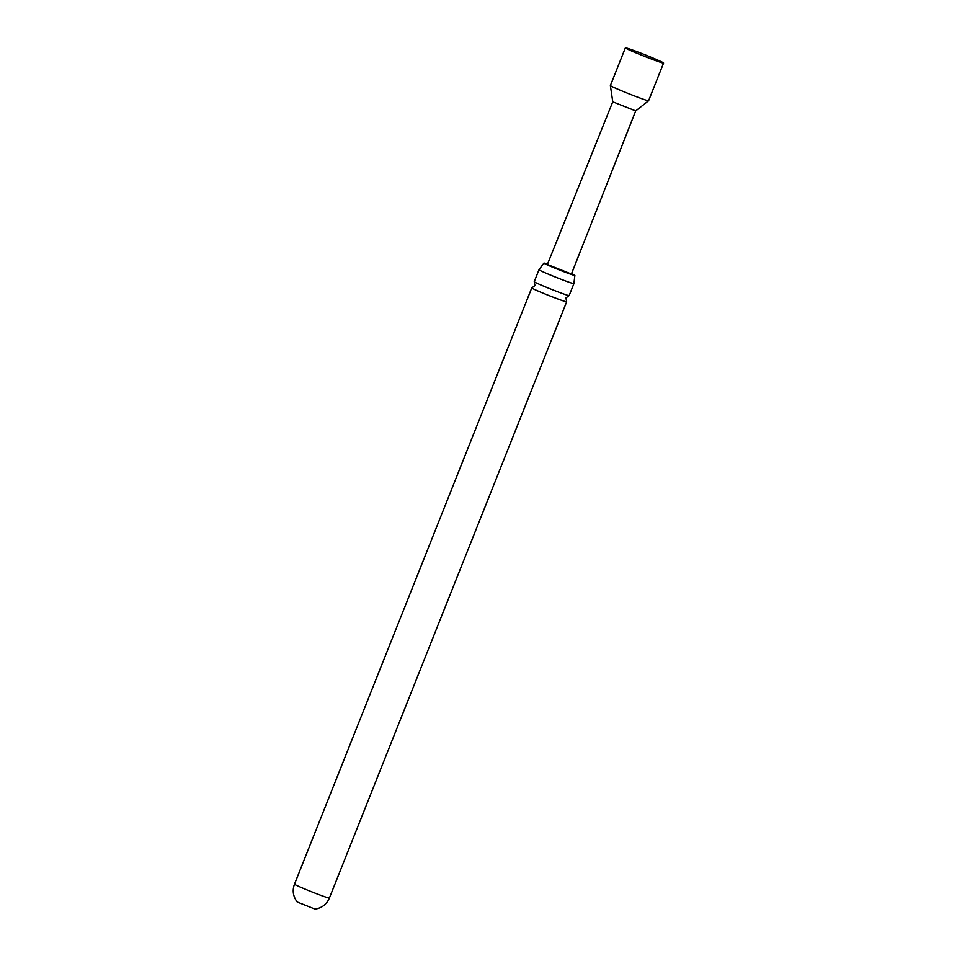 <?xml version="1.0" encoding="UTF-8"?>
<svg xmlns="http://www.w3.org/2000/svg" width="957" height="957" viewBox="0 0 957 957"><rect width="100%" height="100%" fill="white"/><g stroke="black" fill="none" stroke-linecap="round" stroke-linejoin="round"><path stroke-width="1.44" d="M538.994 269.73L534.233 281.693A18.781 0.742 21.7 0 0 534.269 281.765A18.781 0.742 21.7 0 0 545.813 287.052A18.781 0.742 21.7 0 0 568.123 295.438A18.781 0.742 21.7 0 0 569.056 295.617A18.781 0.742 21.7 0 0 569.14 295.581L573.901 283.619A18.781 0.742 -158.3 0 1 572.884 283.463A18.781 0.742 -158.3 0 1 550.574 275.09A18.781 0.742 -158.3 0 1 538.994 269.73A18.781 0.742 -158.3 0 1 539.006 269.707L543.923 263.103A16.652 0.658 21.7 0 0 556.663 268.869A16.652 0.658 21.7 0 0 573.973 275.281A16.652 0.658 21.7 0 0 574.87 275.425A16.652 0.658 21.7 0 0 571.556 273.654M547.536 264.096A16.652 0.658 21.7 0 0 544.82 263.235A16.652 0.658 21.7 0 0 543.923 263.103M315.092 909.138L297.256 902.032M635.687 110.916L612.755 101.813L610.375 85.544A20.564 0.813 21.7 0 0 610.375 85.544A20.564 0.813 21.7 0 0 623.055 91.405A20.564 0.813 21.7 0 0 648.583 100.748A20.564 0.813 21.7 0 0 648.595 100.736L663.584 63.054A20.564 0.813 21.7 0 0 650.916 57.181A20.564 0.813 21.7 0 0 625.376 47.85A20.564 0.813 21.7 0 0 638.044 53.724A20.564 0.813 21.7 0 0 663.584 63.054M612.755 101.801L547.38 264.479L571.413 274.037L635.687 110.928L648.583 100.748M569.056 295.617L565.958 297.926L566.616 301.73A18.781 0.742 -158.3 0 1 566.652 301.814A18.781 0.742 -158.3 0 1 565.635 301.658A18.781 0.742 -158.3 0 1 543.337 293.285A18.781 0.742 -158.3 0 1 531.757 287.925A18.781 0.742 -158.3 0 1 531.829 287.89L534.927 285.581L534.269 281.765M574.87 275.425L573.901 283.595A18.781 0.742 -158.3 0 1 573.901 283.619M566.652 301.814L329.375 898.061A18.781 0.742 -158.3 0 1 306.061 889.532A18.781 0.742 -158.3 0 1 294.481 884.172C292.148 890.548 293.081 896.518 297.268 902.068M610.387 85.532L625.376 47.85M531.757 287.925L294.481 884.172M329.375 898.061C326.696 904.293 321.923 907.99 315.056 909.15"/></g></svg>
